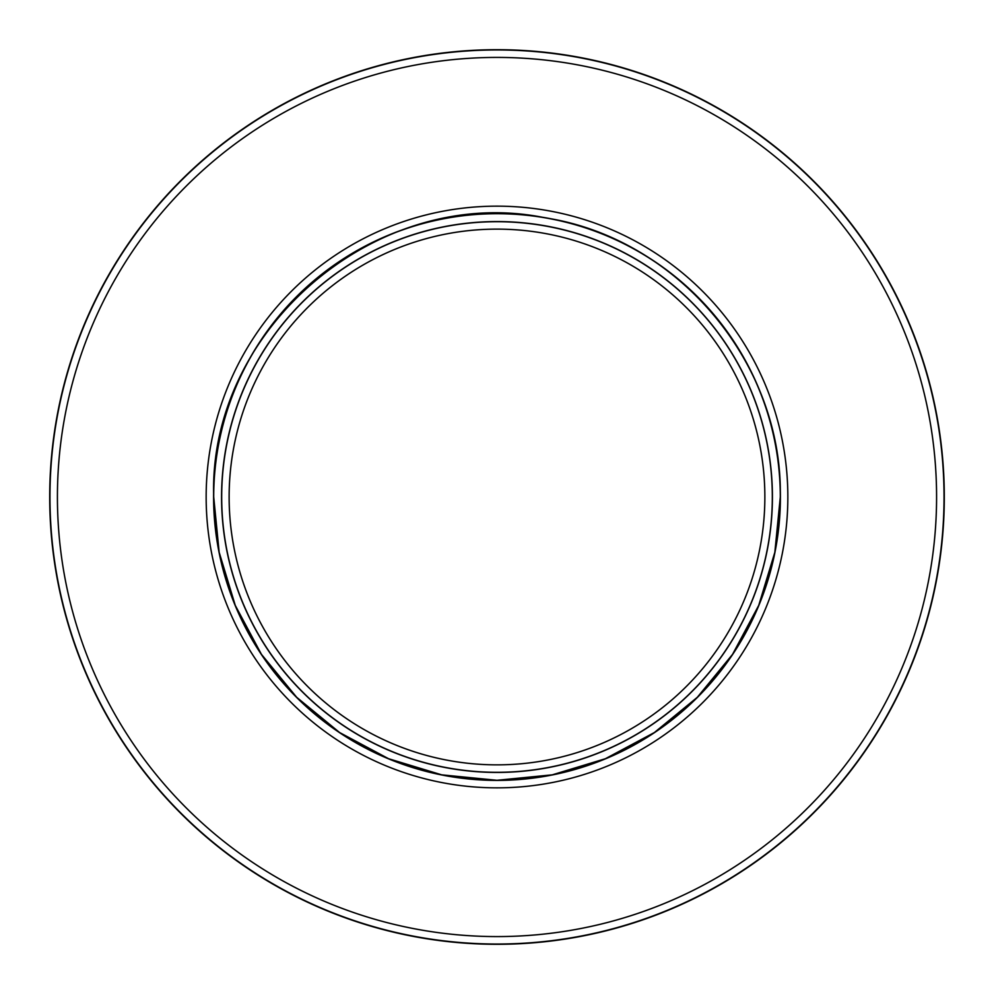 <?xml version="1.0" encoding="UTF-8"?>
<svg xmlns="http://www.w3.org/2000/svg" width="994" height="994" viewBox="0 0 994 994"><rect width="100%" height="100%" fill="white"/><g stroke="black" fill="none" stroke-linecap="round" stroke-linejoin="round"><path stroke-width="1.49" d="M497 944.3A447.3 447.3 0 0 1 49.7 497A447.3 447.3 0 0 1 793.721 162.283A447.3 447.3 0 0 1 497 944.3M930.943 388.517A447.3 447.3 0 0 1 551.658 940.945A447.3 447.3 0 0 1 63.057 605.483M602.352 751.352A275.301 275.301 0 0 1 226.98 550.713A275.301 275.301 0 0 1 497 221.699A275.301 275.301 0 0 1 602.352 751.352M599.506 744.469A267.858 267.858 0 0 1 234.286 549.26A267.858 267.858 0 0 1 744.469 394.494A267.858 267.858 0 0 1 599.506 744.469M602.401 242.536A275.437 275.437 0 0 1 497 772.437A275.437 275.437 0 0 1 226.856 443.262A275.437 275.437 0 0 1 602.401 242.536M780.402 497A283.402 283.402 0 0 0 497 213.598A283.402 283.402 0 0 0 213.598 497A283.402 283.402 0 0 0 497 780.402A283.402 283.402 0 0 0 780.402 497M780.302 497A283.302 283.302 0 0 0 497 213.698A283.302 283.302 0 0 0 213.698 497A283.302 283.302 0 0 0 497 780.302A283.302 283.302 0 0 0 780.302 497L774.848 552.266L758.72 605.408L732.541 654.387L697.316 697.316L654.387 732.541L605.408 758.72L552.254 774.848L496.988 780.29L441.709 774.848L388.567 758.72L339.6 732.541L296.672 697.303L261.447 654.375L235.267 605.408L219.152 552.266L213.71 497C208.181 327.349 379.534 183.318 545.706 217.922C677.908 238.361 782.887 363.232 780.29 497M497 944.039A447.039 447.039 0 0 1 49.961 497A447.039 447.039 0 0 1 497 49.961A447.039 447.039 0 0 1 944.039 497A447.039 447.039 0 0 1 497 944.039M787.844 497A290.844 290.844 0 0 1 497 787.844A290.844 290.844 0 0 1 206.156 497A290.844 290.844 0 0 1 497 206.156A290.844 290.844 0 0 1 787.844 497M497 57.416A439.584 439.584 0 0 0 57.416 497A439.584 439.584 0 0 0 497 936.584A439.584 439.584 0 0 0 936.584 497A439.584 439.584 0 0 0 497 57.416"/></g></svg>
